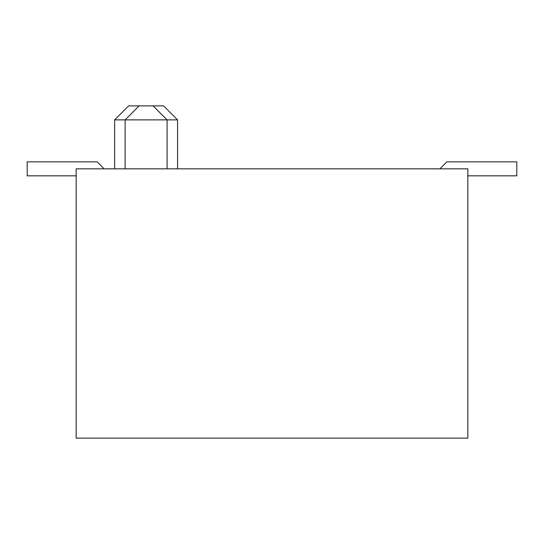 <?xml version="1.0" encoding="UTF-8"?>
<svg xmlns="http://www.w3.org/2000/svg" width="544" height="544" viewBox="0 0 544 544"><rect width="100%" height="100%" fill="white"/><g stroke="black" fill="none" stroke-linecap="round" stroke-linejoin="round"><path stroke-width="0.82" d="M139.108 105.883L153.095 105.883L167.083 119.877L114.628 119.877L128.615 105.883L139.108 105.883L125.12 119.877L125.12 168.837M76.16 438.117L76.16 168.837L467.84 168.837L467.84 438.117L76.16 438.117M153.095 105.883L163.588 105.883L177.575 119.877L167.083 119.877L167.083 168.837M104.135 168.837L97.145 161.84L27.2 161.84L27.2 175.828L76.16 175.828M439.865 168.837L446.855 161.84L516.8 161.84L516.8 175.828L467.84 175.828M114.628 168.837L114.628 119.877M177.575 168.837L177.575 119.877"/></g></svg>
